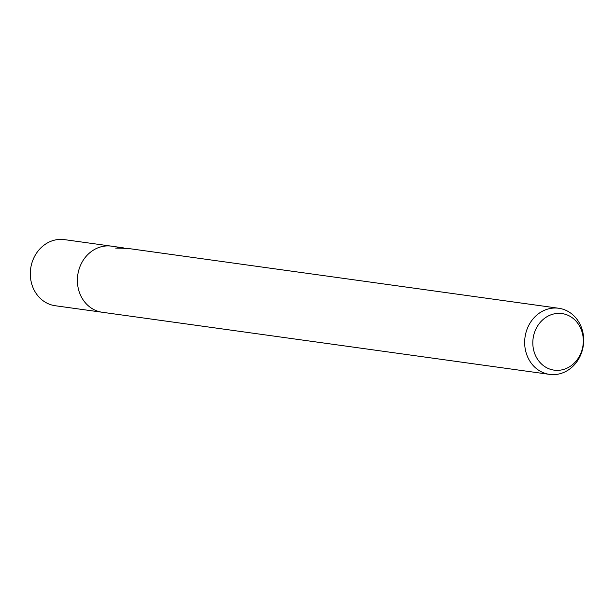 <?xml version="1.0" encoding="UTF-8"?>
<svg xmlns="http://www.w3.org/2000/svg" width="614" height="614" viewBox="0 0 614 614"><rect width="100%" height="100%" fill="white"/><g stroke="black" fill="none" stroke-linecap="round" stroke-linejoin="round"><path stroke-width="0.92" d="M129.224 248.624L127.996 248.647A33.371 29.441 97.9 0 0 124.842 248.793L123.821 248.44L128.088 248.478M559.224 308.335A33.371 29.441 -82.1 0 1 583.3 345.636A33.371 29.441 -82.1 0 1 549.584 374.379A33.371 29.441 -82.1 0 1 549.131 374.317A33.371 29.441 -82.1 0 1 525.054 337.017A33.371 29.441 -82.1 0 1 558.771 308.266A33.371 29.441 -82.1 0 1 559.224 308.335M549.584 374.379L102.308 312.273A33.371 29.441 -82.1 0 1 101.855 312.204A33.371 29.441 -82.1 0 1 77.778 274.903A33.371 29.441 -82.1 0 1 111.495 246.153L123.798 247.941M562.393 313.639A28.559 25.189 -82.1 0 1 582.955 345.774A28.559 25.189 -82.1 0 1 553.751 370.088A28.559 25.189 -82.1 0 1 533.182 337.961A28.559 25.189 -82.1 0 1 562.393 313.639M127.159 248.332L115.693 248.11L121.825 247.588M101.985 312.219L55.237 305.734A33.371 29.441 -82.1 0 1 54.776 305.665A33.371 29.441 -82.1 0 1 30.7 268.364A33.371 29.441 -82.1 0 1 64.416 239.621L111.165 246.114M128.84 248.563L558.771 308.266"/></g></svg>
